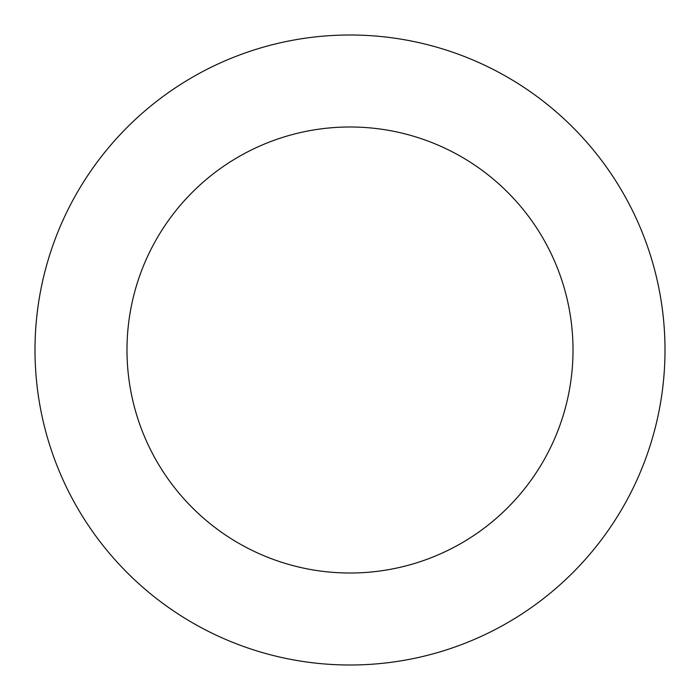 <?xml version="1.0" encoding="UTF-8"?>
<svg xmlns="http://www.w3.org/2000/svg" width="700" height="700" viewBox="0 0 700 700"><rect width="100%" height="100%" fill="white"/><g stroke="black" fill="none" stroke-linecap="round" stroke-linejoin="round"><path stroke-width="1.05" d="M350 573.011A223.011 223.011 0 0 0 573.011 350A223.011 223.011 0 0 0 350 126.989A223.011 223.011 0 0 1 573.011 350A223.011 223.011 0 0 1 350 573.011A223.011 223.011 0 0 1 126.989 350A223.011 223.011 0 0 1 350 126.989A223.011 223.011 0 0 0 126.989 350A223.011 223.011 0 0 0 350 573.011M350 665A315 315 0 0 1 35 350A315 315 0 0 1 350 35A315 315 0 0 1 665 350A315 315 0 0 1 350 665A315 315 0 0 0 665 350A315 315 0 0 0 350 35A315 315 0 0 0 35 350A315 315 0 0 0 350 665"/></g></svg>
